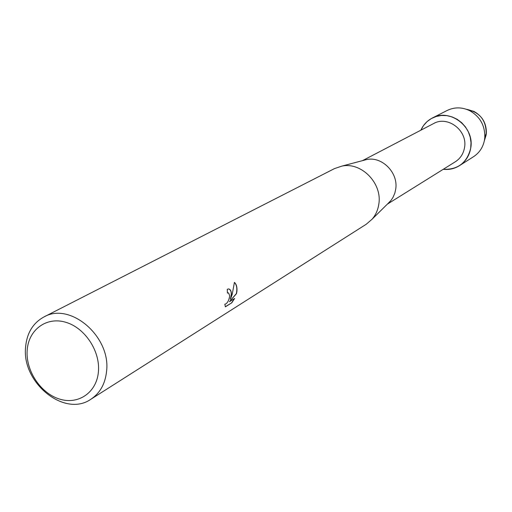 <?xml version="1.0" encoding="UTF-8"?>
<svg xmlns="http://www.w3.org/2000/svg" width="512" height="512" viewBox="0 0 512 512"><rect width="100%" height="100%" fill="white"/><g stroke="black" fill="none" stroke-linecap="round" stroke-linejoin="round"><path stroke-width="0.77" d="M486.112 135.117L484.346 140.755L486.112 135.117C486.739 120.8 480.154 112.179 466.355 109.267L473.933 111.411C482.394 116.186 486.528 123.424 486.349 133.139L486.112 135.117M362.464 160.653L433.53 123.59C447.821 115.226 467.974 130.816 464.506 147.712C463.398 153.824 460.346 158.509 455.341 161.76L387.328 204.16M470.688 148.294C467.021 162.822 457.875 169.824 443.238 169.306C449.107 169.952 454.509 168.736 459.45 165.67C465.574 161.613 469.318 155.821 470.688 148.294L471.014 142.746L470.227 137.178L468.346 131.834L465.466 126.944L461.702 122.72L457.222 119.334L452.218 116.941L446.906 115.642L441.51 115.475L436.262 116.454L431.386 118.522L427.085 121.6L423.539 125.542L420.883 130.182C423.309 124.8 427.098 120.762 432.25 118.067C450.086 107.846 475.027 127.296 470.688 148.294M363.437 160.397L366.598 159.558C382.099 156.051 398.694 173.024 395.674 189.421L394.829 193.12L392.998 197.402L390.957 200.454L388.045 203.456M43.859 316.998L334.483 168.602L341.766 166.138C361.382 161.696 382.566 183.418 378.784 204.301C377.914 210.054 375.68 215.021 372.09 219.213L366.266 224.237L90.861 399.258C64.602 417.76 21.485 382.714 25.6 346.995C26.912 332.998 32.998 323.002 43.859 316.998C70.138 301.504 111.187 336.749 106.547 371.514C105.178 383.974 99.949 393.222 90.861 399.258M224.813 304.134L225.178 304.205C227.45 303.219 228.966 300.435 229.715 295.866L228.589 292.947L227.411 293.069L227.27 289.293L228.467 288.928C230.438 289.158 231.424 291.117 231.437 294.803L230.445 299.251L232.205 294.33L234.432 282.374C236.429 284.198 237.261 287.219 236.915 291.437L236.486 293.683L229.459 301.69L234.624 298.477L231.782 302.81L225.37 306.822L224.819 304.134M98.406 371.853C96.672 392.621 78.195 405.12 59.36 399.008C40.499 393.197 25.581 370.547 27.181 350.227C28.506 329.824 46.33 316.467 65.581 322.221C84.858 327.667 100.429 351.174 98.406 371.853M227.411 292.947L228.333 292.858M225.299 306.726L231.782 302.81M228.89 288.973C231.45 290.342 231.917 293.754 230.291 299.206L230.445 299.251M231.629 302.765L234.362 298.637M229.459 301.69L236.339 293.638C237.395 288.563 236.755 284.838 234.426 282.47M432.25 118.067L447.13 110.483C454.419 106.989 461.882 107.027 469.523 110.598C479.936 116.474 485.03 125.395 484.806 137.35L484.525 139.782C483.174 147.104 479.514 152.742 473.536 156.698L459.45 165.67M390.374 201.158L372.09 219.213M366.598 159.558L341.766 166.138M473.933 111.411L469.523 110.598M486.349 133.139L484.806 137.35"/></g></svg>
